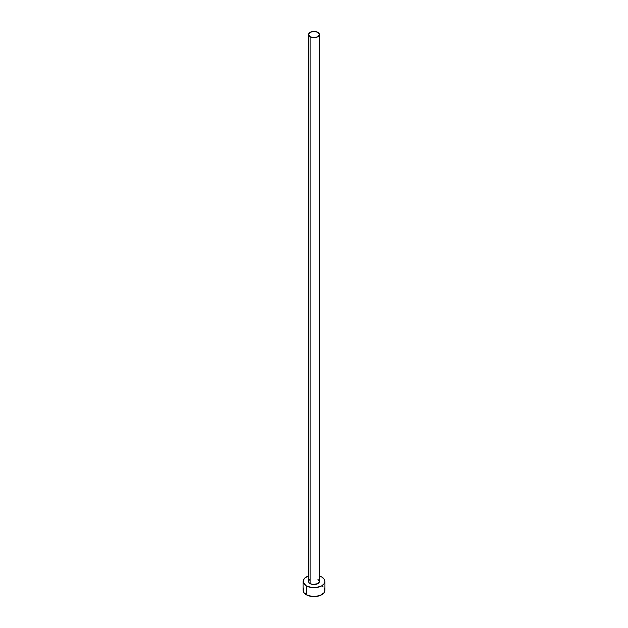 <?xml version="1.0" encoding="UTF-8"?>
<svg xmlns="http://www.w3.org/2000/svg" width="628" height="628" viewBox="0 0 628 628"><rect width="100%" height="100%" fill="white"/><g stroke="black" fill="none" stroke-linecap="round" stroke-linejoin="round"><path stroke-width="0.94" d="M308.552 34.54L310.146 36.769L314 37.688L317.854 36.769L319.448 34.54L317.854 32.318L314 31.4L310.146 32.318L308.552 34.54L308.552 581.418A5.448 3.14 0 0 0 310.146 583.64L310.146 36.769A5.448 3.14 180 0 1 308.552 34.54A5.448 3.14 180 0 1 311.92 31.636A5.448 3.14 180 0 1 317.854 32.318A5.448 3.14 180 0 1 319.448 34.54A5.448 3.14 180 0 1 316.08 37.445A5.448 3.14 180 0 1 310.146 36.769L310.146 583.64A5.448 3.14 0 0 0 316.08 584.323A5.448 3.14 0 0 0 319.448 581.418L317.854 583.64L312.94 584.503L310.146 583.64L308.968 582.627L308.552 581.418L309.471 579.675M303.936 587.902L303.112 590.312A10.888 6.288 0 0 0 306.299 594.755L306.299 585.869L311.873 587.588L316.127 587.588L321.701 585.869L324.064 583.828L324.888 581.418L324.064 579.016L321.701 576.975L319.448 575.978A10.888 6.288 180 0 1 321.701 576.975A10.888 6.288 180 0 1 324.888 581.418A10.888 6.288 180 0 1 318.168 587.227A10.888 6.288 180 0 1 306.299 585.869L306.299 594.755A10.888 6.288 0 0 0 318.168 596.121A10.888 6.288 0 0 0 324.888 590.312L324.064 587.902M306.299 585.869A10.888 6.288 180 0 1 303.112 581.418A10.888 6.288 180 0 1 308.552 575.978L304.941 577.925L303.316 580.194L303.316 582.651L306.299 585.869M317.854 579.197L319.448 581.418L319.448 34.54M303.112 581.418L303.112 590.312L303.936 592.722L307.948 595.54L314 596.6L320.052 595.54L324.064 592.722L324.888 590.312L324.888 581.418M323.059 586.819L321.701 585.869"/></g></svg>
